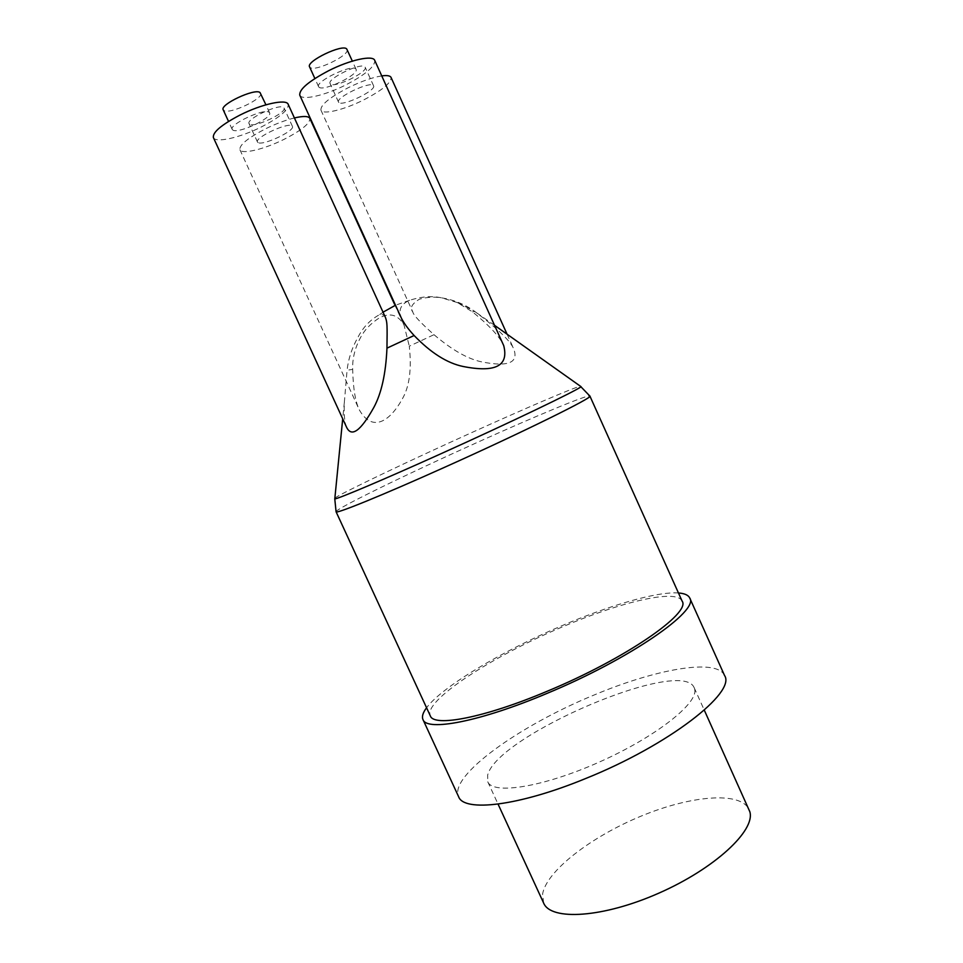 <?xml version="1.0" encoding="UTF-8"?>
<svg xmlns="http://www.w3.org/2000/svg" width="963" height="963" viewBox="0 0 963 963"><rect width="100%" height="100%" fill="white"/><g stroke="black" fill="none" stroke-linecap="round" stroke-linejoin="round"><path stroke-width="0.72" stroke-dasharray="4.82 3.61" d="M724.561 675.52C716.857 657.91 655.406 669.141 593.629 695.214C519.912 725.392 448.71 775.877 458.617 796.714M694.696 689.412C698.235 703.327 655.466 737.128 599.239 762.094C543.06 787.204 492.695 794.969 487.76 781.775L487.687 774.914C497.727 735.202 681.756 656.682 694.167 687.702L694.696 689.412M678.458 592.979C657.163 591.378 609.94 605.173 561.995 625.673C502.421 650.904 442.414 686.426 426.573 707.757M682.117 601.117C676.676 588.453 620.1 602.092 561.646 627.214C491.912 656.513 423.058 700.98 430.317 715.87M472.532 311.868L474.915 311.386L457.256 302.551L472.532 311.868C489.649 325.819 500.038 337.062 503.709 345.609M434 334.691C452.068 350.038 468.042 359.115 481.933 361.932C508.127 367.084 518.756 362.81 513.809 349.1C510.739 341.287 498.027 328.973 475.686 312.156C466.429 305.187 455.896 300.564 444.087 298.289C436.07 296.556 427.861 296.845 419.459 299.168C411.779 303.863 409.564 308.148 412.826 311.988C413.247 314.913 420.301 322.485 434 334.691L409.287 346.186C411.743 368.757 409.528 386.139 402.642 398.357C389.16 423.022 371.67 431.93 359.283 409.793C355.335 401.691 353.132 388.221 352.663 369.383C352.326 358.417 354.986 347.751 360.631 337.375C364.508 330.044 370.502 323.724 378.579 318.404C389.473 312.156 397.972 314.42 404.063 325.169L409.287 346.186M381.745 75.896C372.525 77.377 361.438 81.265 348.486 87.573C329.563 97.48 320.39 105.003 320.944 110.131C322.701 115.018 343.863 109.878 363.256 100.14C382.046 90.426 391.327 82.866 391.062 77.461M457.256 302.551L442.161 297.988C432.471 295.689 421.625 296.472 409.624 300.3C400.752 304.127 398.02 310.11 401.439 318.259M299.782 95.205C301.84 100.814 324.796 95.542 345.536 85.057C365.434 74.681 375.173 66.459 374.739 60.404M338.88 102.56L338.531 102.138C335.28 97.672 370.057 81 373.331 85.466L373.584 85.803C376.581 90.341 342.816 106.628 338.88 102.56M319.018 87.224L318.597 86.706C314.949 81.602 351.964 63.847 355.756 68.903L356.057 69.312C359.416 74.5 323.556 91.822 319.018 87.224M213.389 137.577C215.459 143.331 240.293 137.613 261.454 126.899C279.86 117.354 288.78 109.83 288.19 104.329M232.974 130.161L232.215 129.439C228.676 124.612 263.946 108.061 268.99 112.19L269.604 112.827C272.866 117.715 238.716 133.857 232.974 130.161M294.401 117.943C285.385 120.17 275.659 123.842 265.246 128.958C247.684 138.118 239.245 145.04 239.907 149.722C241.677 154.742 264.452 149.205 284.217 139.262C301.696 130.27 310.23 123.3 309.821 118.377M258.108 142.62L257.482 142.03C254.316 137.805 287.54 122.181 291.933 125.84L292.427 126.37C295.352 130.655 263.128 145.919 258.108 142.62M385.441 317.465C384.983 315.298 383.081 314.323 379.747 314.54C370.334 319.632 363.027 327.288 357.851 337.483C351.928 347.944 348.341 358.862 347.077 370.249L352.663 369.383M346.656 427.416C344.585 423.214 343.815 414.788 344.357 402.125L347.077 370.249M260.624 93.182C264.043 98.407 229.88 114.597 223.982 110.576L223.199 109.794M249.706 124.287L249.056 123.649C245.758 119.123 278.993 103.462 283.519 107.423L284.037 107.988C287.106 112.575 254.858 127.874 249.706 124.287M330.453 84.022L330.092 83.564C326.698 78.797 361.486 62.065 364.905 66.844L365.158 67.217C368.299 72.056 334.534 88.391 330.453 84.022M347.053 49.438C350.568 54.975 314.696 72.357 310.002 67.41L309.568 66.856M543.638 903.053L542.578 894.097C546.406 870.937 591.282 836.642 640.901 816.203C690.471 795.594 740.33 790.972 749.045 809.438M336.075 511.774C334.558 509.295 408.071 473.531 477.528 442.306C535.922 415.956 589.139 393.807 589.91 396.094M334.871 498.04C343.249 492.201 409.853 460.507 472.508 432.231C524.378 408.769 572.118 388.258 580.34 386.175M494.525 325.301L475.686 312.156M507.08 334.209L513.809 349.1M409.624 300.3L395.492 305.223M320.944 110.131L412.826 311.988M344.357 402.125L342.708 418.821M383.033 312.193L379.747 314.54M239.907 149.722L359.283 409.793M394.457 304.103L404.063 325.169M232.215 129.439L228.532 121.422M269.604 112.827L265.932 104.811M257.482 142.03L249.056 123.649M292.427 126.37L284.037 107.988M338.531 102.138L330.092 83.564M373.584 85.803L365.158 67.217M318.597 86.706L314.877 78.533M356.057 69.312L352.35 61.114M487.76 781.775L498.052 804.105M694.167 687.702L704.278 710.128"/><path stroke-width="1.44" d="M426.573 707.757C422.889 712.668 421.686 716.604 422.974 719.566L458.617 796.714C463.853 812.291 518.551 806.187 585.576 778.549C668.743 745.218 736.37 692.313 724.561 675.52L689.725 597.999C688.34 595.098 684.573 593.413 678.458 592.979M422.974 719.566C426.585 731.651 479.743 721.817 546.731 693.516C629.778 659.161 699.595 610.458 689.725 597.999M430.317 715.87C433.771 727.306 484.136 717.904 547.249 691.217C625.396 658.873 691.374 612.95 682.117 601.117L589.91 396.094C594.267 396.888 522.753 432.243 444.918 467.151C381.89 495.512 335.401 514.338 336.075 511.774L430.317 715.87M503.709 345.609C508.958 365.928 495.391 372.886 462.998 366.458C447.121 363.147 430.834 352.831 414.114 335.509C408.348 329.238 404.123 323.496 401.439 318.259L299.782 95.205C299.012 89.463 308.642 81.289 328.672 70.696C350.087 59.814 373.03 54.867 374.739 60.404L503.709 345.609M507.08 334.209L391.062 77.461C390.196 75.692 387.09 75.174 381.745 75.896M288.19 104.329C286.505 98.659 261.707 104.004 239.811 115.151C221.321 124.877 212.51 132.352 213.389 137.577L346.656 427.416C351.651 437.551 360.704 430.906 373.813 407.469C381.456 393.398 385.838 373.632 386.957 348.161C387.295 324.856 387.234 322.364 385.441 317.465L288.19 104.329M394.457 304.103L309.821 118.377C308.521 116.029 303.381 115.885 294.401 117.943M228.532 121.422L223.199 109.794C219.504 104.63 254.798 88.042 259.998 92.508L265.932 104.811M314.877 78.533L309.568 66.856C305.752 61.391 342.78 43.576 346.74 48.993L352.35 61.114M704.278 710.128L749.84 811.749C755.534 830.407 714.979 868.47 658.957 893.098C603.007 917.92 550.752 920.965 543.638 903.053L498.052 804.105M494.525 325.301L581.086 386.705C577.439 390.244 509.957 422.661 439.706 454.307C383.491 479.682 339.77 498.172 334.787 498.954L334.871 498.04M589.91 396.094L580.34 386.175M386.957 348.161L414.114 335.509M342.708 418.821L334.787 498.954L336.075 511.774M395.492 305.223L383.033 312.193"/></g></svg>
